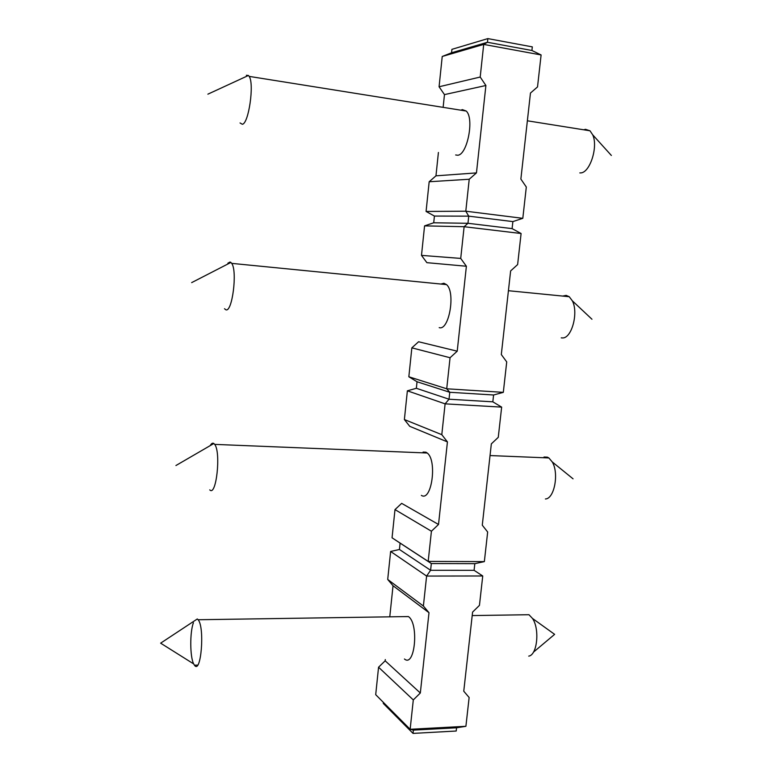 <?xml version="1.0" encoding="UTF-8"?>
<svg xmlns="http://www.w3.org/2000/svg" width="772" height="772" viewBox="0 0 772 772"><rect width="100%" height="100%" fill="white"/><g stroke="black" fill="none" stroke-linecap="round" stroke-linejoin="round"><path stroke-width="1.16" d="M383.385 702.395L383.279 703.427L413.039 733.4L413.387 730.119L456.561 727.793L456.204 731.026L413.039 733.4M413.387 730.119L410.144 729.289L375.703 694.675L378.56 667.22L385.17 660.813L385.296 659.568M389.773 616.828L393.035 585.745L387.708 579.463L390.632 551.469L399.433 549.481L400.099 543.112L392.051 537.794L394.994 509.607L401.662 503.363L438.515 524.477L447.432 441.902L441.796 434.675L445.106 403.852L407.375 390.815L416.349 388.287L417.034 381.754L408.842 376.775L411.852 347.844L418.588 341.755L457.217 351.183L466.385 266.243L460.72 258.417L464.126 226.707L424.571 225.878L433.719 222.78L434.424 216.064L426.076 211.451L429.174 181.748L435.968 175.833L438.409 152.48M447.432 441.902L409.729 426.318L404.383 419.543L407.375 390.815M466.385 266.243L426.868 262.663L421.493 255.378L424.571 225.878M439.075 86.773L442.231 56.472L483.706 44.409L480.203 77.036L439.075 86.773L444.469 94.609L443.215 106.555M474.085 570.315L482.741 575.98L426.607 576.066L430.602 570.286L474.085 570.315L474.828 563.657L431.326 563.541L400.099 543.112M456.561 727.793L465.902 726.298L469.135 697.492L463.76 691.21L472.589 612.09L479.451 605.373L482.741 575.98M399.433 549.481L430.602 570.286L431.326 563.541L428.18 561.408L484.353 561.611L487.663 532.004L482.278 525.192L491.339 443.871L498.268 437.338L501.655 407.124L445.106 403.852L449.024 399.22L449.767 392.282L446.718 388.789L503.315 392.35L506.721 361.914L501.308 354.541L510.63 270.924L517.626 264.584L521.1 233.511L464.126 226.707L467.967 223.291L468.739 216.15L465.796 211.2L522.808 218.322L526.311 187.027L520.868 179.065L530.461 93.055L537.524 86.918L541.104 54.957L483.706 44.409L487.46 42.277L451.562 52.785L442.231 56.472M465.902 726.298L410.144 729.289L413.3 699.924L420.325 693.005L429 612.698L423.384 606.03L426.607 576.066L390.632 551.469M392.051 537.794L428.18 561.408L431.423 531.223L438.515 524.477M408.842 376.775L446.718 388.789L450.057 357.735L457.217 351.183M426.076 211.451L465.796 211.2L469.222 179.249L476.459 172.899L485.897 85.499L480.203 77.036M484.353 561.611L474.828 563.657M413.3 699.924L378.56 667.22M423.384 606.03L387.708 579.463M431.423 531.223L394.994 509.607M441.796 434.675L404.383 419.543M450.057 357.735L411.852 347.844M460.72 258.417L421.493 255.378M469.222 179.249L429.174 181.748M420.325 693.005L385.17 660.813M429 612.698L393.035 585.745M403.447 616.625L408.485 616.616C419.128 623.757 414.882 667.954 404.451 658.998M194.148 621.055L197.304 618.97L198.192 619.819C204.947 627.539 201.019 674.96 194.467 665.213L193.675 663.92C189.912 656.904 189.787 632.094 193.415 622.792M541.104 54.957L531.918 50.489L532.323 46.88L487.856 38.6L451.919 49.34L451.562 52.785M487.856 38.6L487.46 42.277L531.918 50.489M485.897 85.499L444.469 94.609M476.459 172.899L435.968 175.833M460.836 110.184L462.37 109.614L466.22 111.043C474.587 118.454 467.147 155.539 457.516 155.23L455.663 154.96M207.871 94.174L248.439 75.463L249.173 76.389C254.499 83.781 248.623 124.031 242.292 124.253L240.044 122.96M246.355 75.27L248.439 75.463M423.085 452.074L425.961 452.199L427.215 453.01C437.454 460.43 431.596 502.244 421.367 495.373M210.225 445.608C211.431 443.417 212.638 442.713 213.854 443.504L214.684 444.382L427.215 453.01M209.762 489.853C216.256 497.129 221.188 452.16 214.684 444.382M417.034 381.754L449.767 392.282L493.588 394.994L492.825 401.826L449.024 399.22L416.349 388.287M492.825 401.826L501.655 407.124M503.315 392.35L493.588 394.994M440.908 284.038L443.91 283.256L446.515 284.598C455.827 292.096 449.092 331.082 439.2 327.627M191.659 282.62L230.905 262.441L231.696 263.368C237.631 271.02 232.179 313.114 225.781 309.736L224.507 308.723M227.865 263.194L230.027 262.036L230.905 262.441M434.424 216.064L468.739 216.15L512.878 221.593L512.097 228.618L467.967 223.291L433.719 222.78M512.097 228.618L521.1 233.511M522.808 218.322L512.878 221.593M523.146 614.802L528.965 614.715L532.497 618.449C539.898 629.055 537.273 655.1 528.733 656.123M544.009 457.024L547.387 457.159L548.873 457.95L552.25 461.936C559.189 473.178 554.383 498.828 545.418 498.973M562.682 296.072L566.175 295.387L569.244 296.718L572.322 300.8C578.749 312.641 571.676 338.657 562.392 337.943L561.244 337.856M611.366 155.462L592.703 134.82C598.445 146.863 589.74 173.333 580.409 172.909L579.82 172.909M583.69 129.792L585.475 129.3L590.001 130.796L592.703 134.82M198.134 619.742L408.388 616.548M194.467 665.213L197.642 665.117M197.304 618.97L160.634 643.163L193.675 663.92M249.173 76.389L466.22 111.043M175.919 465.535L213.854 443.504M231.696 263.368L446.515 284.598M472.194 615.573L528.965 614.715M533.423 652.186L554.624 634.352L532.497 618.449M490.037 455.557L548.873 457.95M573.056 478.823L552.25 461.936M508.42 290.716L569.244 296.718M591.96 319.241L572.322 300.8M527.372 120.799L590.001 130.796"/></g></svg>
